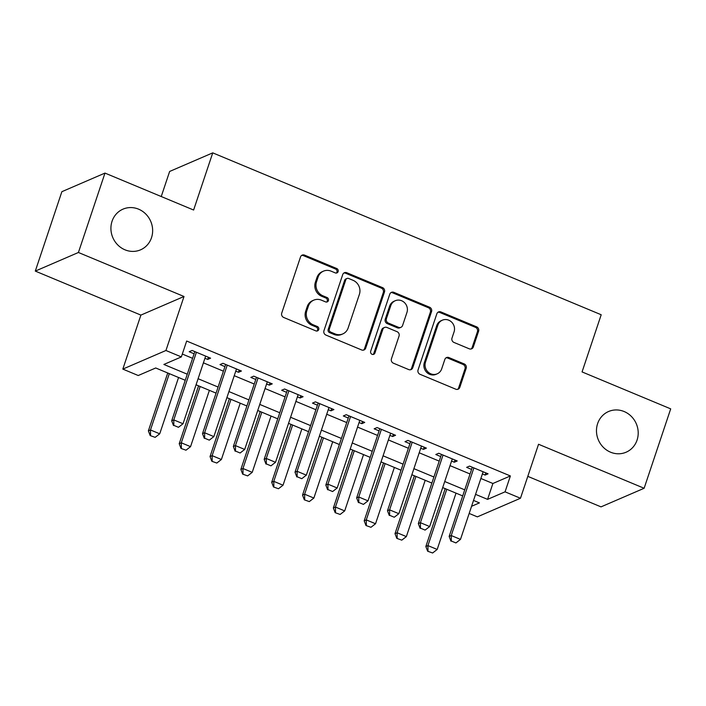 <?xml version="1.0" encoding="UTF-8"?>
<svg xmlns="http://www.w3.org/2000/svg" width="706" height="706" viewBox="0 0 706 706"><rect width="100%" height="100%" fill="white"/><g stroke="black" fill="none" stroke-linecap="round" stroke-linejoin="round"><path stroke-width="1.06" d="M338.121 271.598A2.383 2.215 66.7 0 0 336.736 268.527L304.586 255.131A3.398 3.159 66.7 0 0 300.509 256.984L281.738 313.102A3.398 3.159 66.7 0 0 283.715 317.479L315.873 330.885A2.383 2.215 66.7 0 0 318.724 329.587A2.383 2.215 66.7 0 0 317.329 326.516L313.173 324.786A10.881 10.122 66.7 0 1 306.828 310.772L308.39 306.095A10.881 10.122 66.7 0 1 313.764 300.147A10.881 10.122 66.7 0 1 321.415 300.156L325.572 301.886A2.383 2.215 66.7 0 0 328.422 300.588A2.383 2.215 66.7 0 0 327.037 297.526L322.871 295.788A10.881 10.122 66.7 0 1 316.526 281.782L318.088 277.105A10.881 10.122 66.7 0 1 323.463 271.148A10.881 10.122 66.7 0 1 331.114 271.166L335.271 272.895A2.383 2.215 66.7 0 0 338.121 271.598M336.321 273.054A2.383 2.215 66.7 0 0 335.571 269.03L303.412 255.634A3.398 3.159 66.7 0 0 301.638 255.44M316.923 331.043A2.383 2.215 66.7 0 0 316.164 327.019L312.008 325.289L313.173 324.786M326.622 302.053A2.383 2.215 66.7 0 0 325.872 298.029L321.707 296.291L322.871 295.788M597.611 423.644A22.16 20.624 66.7 0 0 603.356 447.348A22.16 20.624 66.7 0 0 626.116 452.211A22.16 20.624 66.7 0 0 637.068 440.085A22.16 20.624 66.7 0 0 631.323 416.381A22.16 20.624 66.7 0 0 608.554 411.519A22.16 20.624 66.7 0 0 597.611 423.644M112.051 221.269A22.16 20.624 66.7 0 0 117.796 244.973A22.16 20.624 66.7 0 0 140.556 249.836A22.16 20.624 66.7 0 0 151.508 237.71A22.16 20.624 66.7 0 0 145.763 214.006A22.16 20.624 66.7 0 0 122.994 209.144A22.16 20.624 66.7 0 0 112.051 221.269M469.261 348.808A3.398 3.159 66.7 0 0 473.329 346.955L478.597 331.211A3.398 3.159 66.7 0 0 476.612 326.834L440.906 311.946A3.398 3.159 66.7 0 0 436.837 313.808L418.058 369.926A3.398 3.159 66.7 0 0 420.044 374.304L455.749 389.183A3.398 3.159 66.7 0 0 459.818 387.329L466.181 368.311A3.398 3.159 66.7 0 0 464.204 363.934L448.919 357.563A3.398 3.159 66.7 0 0 444.851 359.416L441.691 368.85A9.09 8.463 66.7 0 1 437.199 373.827A9.09 8.463 66.7 0 1 427.862 371.824A9.09 8.463 66.7 0 1 425.506 362.099L437.87 325.157A9.09 8.463 66.7 0 1 442.362 320.18A9.09 8.463 66.7 0 1 451.699 322.174A9.09 8.463 66.7 0 1 454.055 331.908L451.999 338.059A3.398 3.159 66.7 0 0 453.976 342.445L469.261 348.808M480.874 478.483L492.894 483.495L510.376 475.95L505.064 491.835L520.472 498.251L477.362 516.863L469.172 513.447M104.982 173.085L78.419 252.483L35.3 271.095L61.872 191.688L104.982 173.085L193.62 210.026L212.744 152.858L601.194 314.752L582.062 371.921L670.7 408.862L644.128 488.27L538.546 444.259L520.472 498.251M35.3 271.095L140.891 315.097L184.01 296.494L78.419 252.483M184.01 296.494L165.936 350.494L181.354 356.918L163.871 364.455L187.275 374.206M510.376 475.95L186.666 341.033L181.354 356.918M384.488 291.984A3.398 3.159 66.7 0 0 382.502 287.607L346.796 272.728A3.398 3.159 66.7 0 0 342.728 274.581L323.948 330.699A3.398 3.159 66.7 0 0 325.934 335.076L361.64 349.955A3.398 3.159 66.7 0 0 365.708 348.102L384.488 291.984L383.323 292.487A3.398 3.159 66.7 0 0 381.337 288.11L345.631 273.231A3.398 3.159 66.7 0 0 343.848 273.037M393.851 292.337L429.557 307.216A3.398 3.159 66.7 0 1 431.542 311.602L412.763 367.711A3.398 3.159 66.7 0 1 408.695 369.573L393.418 363.202A3.398 3.159 66.7 0 1 391.433 358.825L399.049 336.065A3.398 3.159 66.7 0 0 397.063 331.688L386.923 327.46A3.398 3.159 66.7 0 0 382.855 329.314L374.93 353.009A2.383 2.215 66.7 0 1 371.312 353.794A2.383 2.215 66.7 0 1 370.694 351.244L389.783 294.19A3.398 3.159 66.7 0 1 393.851 292.337L392.686 292.84L428.392 307.719L429.557 307.216M527.806 476.356L601.018 506.873L644.128 488.27M204.934 358.286L207.679 359.425L210.591 358.171L192.094 350.458L189.182 351.72L194.106 353.777M235.76 371.135L238.504 372.274L241.417 371.021L222.919 363.308L220.007 364.57L224.94 366.626M266.594 383.985L269.339 385.123L272.251 383.87L253.754 376.157L250.842 377.419L255.766 379.475M297.42 396.834L300.165 397.972L303.077 396.719L284.58 389.006L281.668 390.268L286.601 392.324M328.255 409.683L330.99 410.821L333.912 409.568L315.405 401.855L312.493 403.117L317.426 405.173M359.08 422.532L361.825 423.671L364.737 422.417L346.24 414.704L343.328 415.966L348.252 418.023M389.906 435.381L392.651 436.52L395.563 435.267L377.066 427.554L374.154 428.816L379.087 430.872M420.741 448.231L423.485 449.369L426.398 448.116L407.9 440.403L404.988 441.665L409.912 443.721M451.566 461.08L454.311 462.218L457.223 460.965L438.726 453.252L435.814 454.514L440.747 456.57M182.316 354.05L192.588 358.33M203.407 362.84L223.414 371.18M234.242 375.689L254.248 384.029M265.068 388.538L285.074 396.878M295.893 401.387L315.9 409.727M326.728 414.237L346.734 422.576M357.554 427.086L377.56 435.425M388.388 439.935L408.395 448.275M419.214 452.784L439.22 461.124M450.04 465.633L470.046 473.973M482.401 473.929L485.137 475.067L488.049 473.814L469.552 466.101L466.64 467.363L471.573 469.419M212.744 152.858L169.634 171.461L161.242 196.533M185.237 380.278L155.717 367.976L138.235 375.521L122.826 369.097L165.936 350.494M140.891 315.097L122.826 369.097M475.562 494.359L487.581 499.371L505.064 491.835M198.095 378.716L218.101 387.056M228.929 391.565L248.927 399.905M259.755 404.414L279.761 412.754M290.581 417.264L310.587 425.603M321.415 430.113L341.422 438.452M352.241 442.962L372.247 451.302M383.076 455.811L403.073 464.151M413.901 468.66L433.908 477M444.727 481.51L464.733 489.849M471.573 506.281L479.427 502.893L473.523 500.43M462.704 495.921L442.697 487.59M431.878 483.072L411.872 474.741M401.043 470.222L381.037 461.892M370.218 457.373L350.211 449.042M339.383 444.524L319.386 436.193M308.557 431.675L288.551 423.344M277.732 418.826L257.725 410.495M246.897 405.976L226.891 397.646M216.071 393.127L196.065 384.796M492.894 483.495L487.581 499.371M207.679 359.425L208.402 357.262M238.504 372.274L239.228 370.112M269.339 385.123L270.063 382.961M300.165 397.972L300.888 395.81M330.99 410.821L331.723 408.659M361.825 423.671L362.549 421.508M392.651 436.52L393.374 434.358M423.485 449.369L424.209 447.207M454.311 462.218L455.035 460.056M485.137 475.067L485.869 472.905M323.463 271.148L322.298 271.651A10.881 10.122 66.7 0 0 316.923 277.608L318.088 277.105M321.707 296.291A10.881 10.122 66.7 0 1 315.361 282.285L316.923 277.608M313.764 300.147L312.599 300.65A10.881 10.122 66.7 0 0 307.225 306.598L308.39 306.095M312.008 325.289A10.881 10.122 66.7 0 1 305.663 311.275L307.225 306.598M363.422 350.15A3.398 3.159 66.7 0 0 364.543 348.605L383.323 292.487M348.667 278.473A2.383 2.215 66.7 0 0 345.816 279.779L329.331 329.031A2.383 2.215 66.7 0 0 330.726 332.102L335.112 333.929A10.881 10.122 66.7 0 0 342.754 333.938A10.881 10.122 66.7 0 0 348.129 327.99L359.398 294.314A10.881 10.122 66.7 0 0 353.053 280.308L348.667 278.473M346.99 278.473L345.825 278.976A2.383 2.215 66.7 0 0 344.652 280.282L345.816 279.779M342.754 333.938L341.589 334.441A10.881 10.122 66.7 0 1 333.947 334.432L329.561 332.605A2.383 2.215 66.7 0 1 328.166 329.534L344.652 280.282M410.477 369.759A3.398 3.159 66.7 0 0 411.598 368.214L430.378 312.105A3.398 3.159 66.7 0 0 428.392 307.719M384.541 327.46L383.376 327.963A3.398 3.159 66.7 0 0 381.69 329.817L373.765 353.512L374.93 353.009M373.13 354.474A2.383 2.215 66.7 0 0 373.765 353.512M406.947 312.449A9.09 8.463 66.7 0 0 404.591 302.724A9.09 8.463 66.7 0 0 395.254 300.73A9.09 8.463 66.7 0 0 390.762 305.698L386.403 318.715A3.398 3.159 66.7 0 0 388.388 323.092L398.528 327.319A3.398 3.159 66.7 0 0 402.596 325.466L406.947 312.449M395.254 300.73L394.089 301.233A9.09 8.463 66.7 0 0 389.597 306.201L390.762 305.698M400.911 327.328L399.746 327.831A3.398 3.159 66.7 0 1 397.363 327.822L387.223 323.595A3.398 3.159 66.7 0 1 385.238 319.218L389.597 306.201M392.686 292.84A3.398 3.159 66.7 0 0 390.903 292.646M442.362 320.18L441.197 320.683A9.09 8.463 66.7 0 0 436.705 325.66L437.87 325.157M437.199 373.827L436.034 374.33A9.09 8.463 66.7 0 1 426.698 372.327A9.09 8.463 66.7 0 1 424.341 362.602L436.705 325.66M457.532 389.377A3.398 3.159 66.7 0 0 458.653 387.832L465.016 368.814A3.398 3.159 66.7 0 0 463.039 364.437L447.754 358.066A3.398 3.159 66.7 0 0 445.971 357.871M471.043 349.002A3.398 3.159 66.7 0 0 472.164 347.458L477.432 331.714A3.398 3.159 66.7 0 0 475.447 327.337L439.741 312.449A3.398 3.159 66.7 0 0 437.958 312.264M167.737 372.989L148.375 430.863L150.475 429.954L159.724 433.811L178.565 377.498M150.184 435.576L155.152 437.349L150.184 435.576L148.375 430.863M169.316 373.642L150.475 429.954L150.528 435.425M159.724 433.811L155.152 437.349M173.835 425.365L178.459 427.298L173.835 425.365L173.782 419.902L171.682 420.802L194.838 351.606M205.658 356.115L183.03 423.75L173.782 419.902L196.409 352.259M178.459 427.298L183.03 423.75M171.682 420.802L173.491 425.515M198.571 385.838L179.209 443.712L181.301 442.803L190.549 446.66L209.391 390.347M181.01 448.425L185.987 450.199L181.01 448.425L179.209 443.712M200.142 386.491L181.301 442.803L181.363 448.275M190.549 446.66L185.987 450.199M229.397 398.687L210.035 456.561L212.135 455.652L221.384 459.509L240.225 403.197M211.835 461.274L216.813 463.048L211.835 461.274L210.035 456.561M230.977 399.34L212.135 455.652L212.188 461.124M221.384 459.509L216.813 463.048M260.232 411.536L240.861 469.411L242.961 468.502L252.21 472.358L271.051 416.046M242.67 474.123L247.638 475.897L242.67 474.123L240.861 469.411M261.802 412.189L242.961 468.502L243.014 473.973M252.21 472.358L247.638 475.897M291.057 424.385L271.695 482.26L273.787 481.351L283.035 485.207L301.877 428.895M273.496 486.972L278.473 488.746L273.496 486.972L271.695 482.26M292.628 425.038L273.787 481.351L273.849 486.822M283.035 485.207L278.473 488.746M204.669 438.214L209.294 440.147L204.669 438.214L204.608 432.752L202.507 433.652L225.664 364.455M236.492 368.964L213.856 436.599L204.608 432.752L227.244 365.108M209.294 440.147L213.856 436.599M202.507 433.652L204.316 438.364M235.495 451.063L240.119 452.996L235.495 451.063L235.442 445.601L233.342 446.501L256.499 377.304M267.318 381.814L244.691 449.448L235.442 445.601L258.069 377.957M240.119 452.996L244.691 449.448M233.342 446.501L235.142 451.213M266.321 463.913L270.945 465.845L266.321 463.913L266.268 458.45L264.168 459.35L287.324 390.153M298.144 394.663L275.516 462.298L266.268 458.45L288.895 390.806M270.945 465.845L275.516 462.298M264.168 459.35L265.977 464.063M297.155 476.762L301.78 478.694L297.155 476.762L297.094 471.299L295.002 472.199L318.15 403.002M328.978 407.512L306.342 475.147L297.094 471.299L319.73 403.655M301.78 478.694L306.342 475.147M295.002 472.199L296.802 476.912M321.883 437.235L302.521 495.109L304.621 494.2L313.87 498.057L332.711 441.744M304.33 499.822L309.299 501.595L304.33 499.822L302.521 495.109M323.463 437.888L304.621 494.2L304.674 499.672M313.87 498.057L309.299 501.595M327.981 489.611L332.605 491.544L327.981 489.611L327.928 484.148L325.828 485.048L348.985 415.852M359.804 420.361L337.177 487.996L327.928 484.148L350.555 416.505M332.605 491.544L337.177 487.996M325.828 485.048L327.637 489.761M352.718 450.084L333.356 507.958L335.447 507.049L344.696 510.906L363.537 454.593M335.156 512.671L340.133 514.445L335.156 512.671L333.356 507.958M354.288 450.737L335.447 507.049L335.509 512.521M344.696 510.906L340.133 514.445M358.816 502.46L363.44 504.393L358.816 502.46L358.754 496.998L356.654 497.898L379.81 428.701M390.639 433.21L368.002 500.845L358.754 496.998L381.39 429.354M363.44 504.393L368.002 500.845M356.654 497.898L358.463 502.61M383.543 462.933L364.181 520.807L366.282 519.898L375.53 523.755L394.372 467.443M365.982 525.52L370.959 527.294L365.982 525.52L364.181 520.807M385.123 463.586L366.282 519.898L366.335 525.37M375.53 523.755L370.959 527.294M389.641 515.309L394.266 517.242L389.641 515.309L389.588 509.847L387.488 510.747L410.636 441.55M421.464 446.06L398.837 513.694L389.588 509.847L412.216 442.203M394.266 517.242L398.837 513.694M387.488 510.747L389.288 515.459M414.378 475.782L395.007 533.657L397.107 532.748L406.356 536.604L425.197 480.292M396.816 538.369L401.785 540.143L396.816 538.369L395.007 533.657M415.949 476.435L397.107 532.748L397.16 538.219M406.356 536.604L401.785 540.143M420.467 528.159L425.091 530.091L420.467 528.159L420.414 522.696L418.314 523.596L441.471 454.399M452.29 458.909L429.663 526.544L420.414 522.696L443.041 455.052M425.091 530.091L429.663 526.544M418.314 523.596L420.123 528.309M445.204 488.631L425.842 546.506L427.933 545.597L437.182 549.453L456.023 493.141M427.642 551.218L432.619 552.992L427.642 551.218L425.842 546.506M446.774 489.284L427.933 545.597L427.995 551.068M437.182 549.453L432.619 552.992M451.302 541.008L455.926 542.94L451.302 541.008L451.24 535.545L449.148 536.445L472.296 467.248M483.125 471.758L460.488 539.393L451.24 535.545L473.876 467.901M455.926 542.94L460.488 539.393M449.148 536.445L450.949 541.158M335.571 269.03L336.736 268.527M316.164 327.019L317.329 326.516M325.872 298.029L327.037 297.526M315.361 282.285L316.526 281.782M305.663 311.275L306.828 310.772M303.412 255.634L304.586 255.131M364.543 348.605L365.708 348.102M345.631 273.231L346.796 272.728M381.337 288.11L382.502 287.607M328.166 329.534L329.331 329.031M329.561 332.605L330.726 332.102M333.947 334.432L335.112 333.929M430.378 312.105L431.542 311.602M411.598 368.214L412.763 367.711M381.69 329.817L382.855 329.314M385.238 319.218L386.403 318.715M387.223 323.595L388.388 323.092M397.363 327.822L398.528 327.319M424.341 362.602L425.506 362.099M447.754 358.066L448.919 357.563M463.039 364.437L464.204 363.934M465.016 368.814L466.181 368.311M458.653 387.832L459.818 387.329M439.741 312.449L440.906 311.946M475.447 327.337L476.612 326.834M477.432 331.714L478.597 331.211M472.164 347.458L473.329 346.955"/></g></svg>
